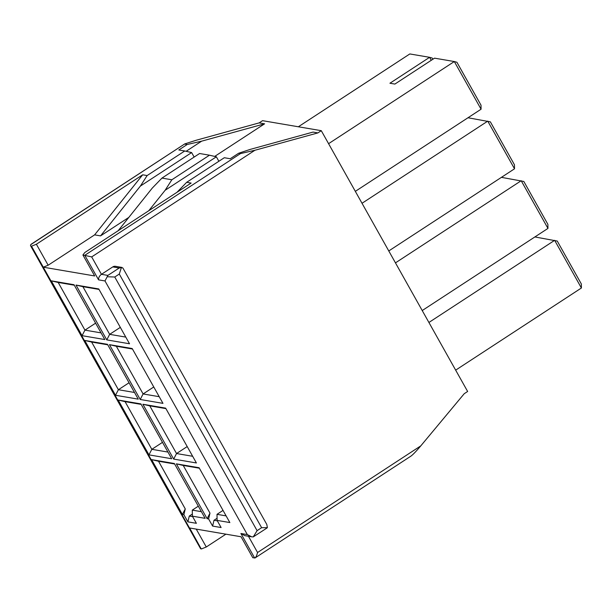 <?xml version="1.0" encoding="UTF-8"?>
<svg xmlns="http://www.w3.org/2000/svg" width="612" height="612" viewBox="0 0 612 612"><rect width="100%" height="100%" fill="white"/><g stroke="black" fill="none" stroke-linecap="round" stroke-linejoin="round"><path stroke-width="0.92" d="M328.575 143.682L454.311 61.537L456.927 62.271L481.009 105.18L481.07 109.211L454.311 61.537L434.543 58.163L394.878 84.074L389.936 83.232L429.601 57.314L409.826 53.948L298.342 126.776M223.028 510.4L217.008 514.332L226.103 515.885M198.311 506.185L192.29 510.117L201.386 511.67M199.351 468.203L183.233 465.457L209.985 513.131L208.593 518.93L207.108 518.678L176.34 463.85L199.084 467.729L229.852 522.556L217.092 520.384L217.008 514.332M174.634 463.988L158.516 461.241L185.268 508.916L183.875 514.715L182.391 514.462L151.623 459.635L174.366 463.513L205.135 518.341L192.382 516.168L196.391 523.314L187.892 521.868L183.875 514.715M185.268 508.916L182.391 514.462M217.092 520.384L221.108 527.536L212.609 526.083L208.593 518.93M142.894 404.257L165.638 408.135L196.406 462.963L173.663 459.084L142.894 404.257L149.787 405.863L176.539 453.538L173.663 459.084M118.185 400.034L140.921 403.912L150.154 420.368L171.689 458.748L148.953 454.869L118.185 400.034L125.07 401.648L151.83 449.323L148.953 454.869M109.456 344.655L132.192 348.534L141.426 364.982L162.96 403.362L140.225 399.483L109.456 344.655L116.341 346.262L143.101 393.944L140.225 399.483M84.739 340.44L107.475 344.319L129.017 382.699L138.243 399.146L115.507 395.268L84.739 340.44L91.624 342.047L118.384 389.722L115.507 395.268M76.01 285.062L98.746 288.94L120.289 327.321L129.514 343.768L106.779 339.889L76.01 285.062L82.903 286.668L109.655 334.343L106.779 339.889M82.911 254.982L91.678 256.91L254.913 150.269L240.493 153.581L238.611 153.26L230.227 158.738L224.298 157.728L186.675 182.307L191.12 183.065L84.823 252.504L82.911 254.982L94.684 275.958L43.276 267.192L31.503 246.208L36.383 244.242L142.68 174.803L147.125 175.56L184.748 150.98L178.819 149.971L187.203 144.493L201.623 141.173L186.125 151.302M31.304 246.177A10.679 2.494 150.7 0 1 30.6 245.779L200.491 548.528A10.679 2.494 -29.3 0 0 201.203 548.926L31.503 246.208M201.203 548.926L189.628 527.98L241.036 536.755L252.802 557.731L255.082 557.937C256 557.18 256.818 555.367 257.56 552.506L248.441 536.257M51.293 280.847L74.037 284.725L104.805 339.553L82.062 335.674L51.293 280.847L58.186 282.453L84.938 330.128L101.056 332.882M183.233 465.457L176.34 463.85M209.985 513.131L207.108 518.678M217.061 518.28L214.001 520.284L212.609 526.083M428.905 322.47L554.648 240.325L581.4 288L581.339 283.968L557.257 241.059L534.873 236.951M581.4 288L455.665 370.145M158.516 461.241L151.623 459.635M192.382 516.168L192.29 510.117M192.352 514.065L189.284 516.069L187.892 521.868M165.906 408.609L149.787 405.863M187.211 446.569L176.539 453.538L192.658 456.284M395.459 262.869L521.202 180.724L547.954 228.406L547.893 224.367L523.818 181.458L501.427 177.35M547.954 228.406L422.219 310.552M141.188 404.394L125.07 401.648M162.494 442.354L151.83 449.323L167.948 452.069M132.46 349.016L116.341 346.262M153.765 386.975L143.101 393.944L159.219 396.691M362.021 203.276L487.756 121.13L514.508 168.805L514.455 164.773L490.373 121.865L467.989 117.756M514.508 168.805L388.773 250.951M107.743 344.801L91.624 342.047M129.048 382.76L118.384 389.722L134.502 392.476M99.014 289.415L82.903 286.668M120.319 327.374L109.655 334.343L125.774 337.097M481.07 109.211L355.327 191.357M431.269 60.297L429.601 57.314L432.21 58.048L432.883 59.242M30.6 245.779A10.679 2.494 150.7 0 1 30.784 244.639L184.755 143.904L196.192 140.247L259.159 122.89L262.563 120.671L321.285 130.685L467.637 391.481L464.233 393.7L420.796 445.865L257.56 552.506M184.732 144.065L187.203 144.493M259.159 122.89L264.598 123.815L201.623 141.173M254.913 150.269L317.88 132.911L321.285 130.685M238.611 153.26L250.071 149.443L313.038 132.085L317.88 132.911M266.679 528.21L267.39 527.659L261.63 527.697L119.294 274.054L121.405 267.513L119.202 268.002L112.776 266.909L101.447 274.314L91.678 256.91M112.776 266.909A4.215 3.94 -80.3 0 1 115.492 266.327L121.949 267.429M255.082 557.937L411.012 456.07C413.062 454.571 416.321 451.166 420.796 445.865M225.905 534.169L206.282 546.99L201.394 548.956M214.697 156.42L264.598 123.815M36.383 244.242L48.157 265.218L94.615 234.87L100.552 235.88L128.795 217.421M48.157 265.218L43.276 267.192M196.245 529.112L206.282 546.99M251.18 536.724L244.716 535.622L240.906 533.496L247.332 534.59L251.685 536.823L253.246 536.908L257.094 530.658L261.63 527.697M266.656 528.225L253.246 536.908M267.39 527.659L266.809 524.461L122.897 268.018L121.405 267.513M176.998 192.29L186.675 182.307M94.615 234.87L142.68 174.803M194.149 157.062L191.64 152.587L140.416 186.048L100.552 235.88M161.958 178.092L171.842 179.775L209.465 155.196L199.581 153.513L161.958 178.092L152.281 188.075L118.147 230.739M218.867 161.277L216.357 156.802L165.133 190.271L148.747 210.75M209.465 155.196L216.357 156.802M171.842 179.775L165.133 190.271M147.125 175.56L140.416 186.048M191.64 152.587L184.748 150.98M104.996 280.954L98.57 279.852C98.455 277.703 99.412 275.859 101.447 274.314L107.873 275.408L104.996 280.954L247.332 534.59M107.253 276.754L114.758 277.014L257.094 530.658M30.784 244.639L31.189 244.203M95.602 323.159L84.938 330.128L82.062 335.674M74.304 285.2L58.186 282.453M214.001 520.284L217.367 520.858M189.284 516.069L192.65 516.643M98.57 279.852L84.785 255.303L240.493 153.581M254.684 558.052L240.906 533.496M119.202 268.002L107.873 275.408M119.294 274.054L114.758 277.014M184.755 143.904L31.204 244.219"/></g></svg>

